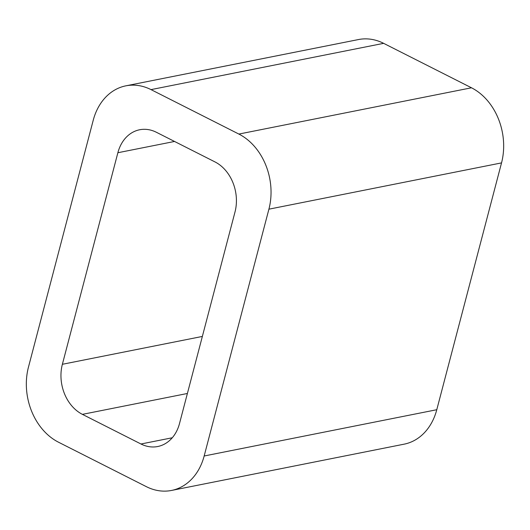 <?xml version="1.0" encoding="UTF-8"?>
<svg xmlns="http://www.w3.org/2000/svg" width="530" height="530" viewBox="0 0 530 530"><rect width="100%" height="100%" fill="white"/><g stroke="black" fill="none" stroke-linecap="round" stroke-linejoin="round"><path stroke-width="0.79" d="M436.78 409.716L501.532 162.895A57.79 45.534 -101.3 0 0 471.488 87.788L383.641 43.341L151.017 89.616L238.864 134.064A57.79 45.534 -101.3 0 1 268.909 209.178L204.163 455.992A57.79 45.534 -101.3 0 1 171.515 490.449L404.132 444.167A57.79 45.534 -101.3 0 0 436.78 409.716L204.163 455.992M151.017 89.616A57.79 45.534 -101.3 0 0 125.868 85.834A57.79 45.534 -101.3 0 0 93.22 120.284L28.468 367.104A57.79 45.534 -101.3 0 0 58.512 442.212L146.359 486.659A57.79 45.534 -101.3 0 0 171.515 490.449M383.641 43.341A57.79 45.534 -101.3 0 0 358.485 39.551L125.868 85.834M62.374 364.289L117.872 152.733A38.524 30.356 -101.3 0 1 139.642 129.764A38.524 30.356 -101.3 0 1 156.41 132.288L214.975 161.915A38.524 30.356 -101.3 0 1 235.002 211.987L179.504 423.55A38.524 30.356 -101.3 0 1 157.735 446.518A38.524 30.356 -101.3 0 1 140.967 443.994L82.408 414.361A38.524 30.356 -101.3 0 1 62.374 364.289L202.354 336.437M471.488 87.788L238.864 134.064M501.532 162.895L268.909 209.178M174.536 141.457L117.872 152.733M172.263 437.767L140.967 443.994M187.388 393.479L82.408 414.361"/></g></svg>
